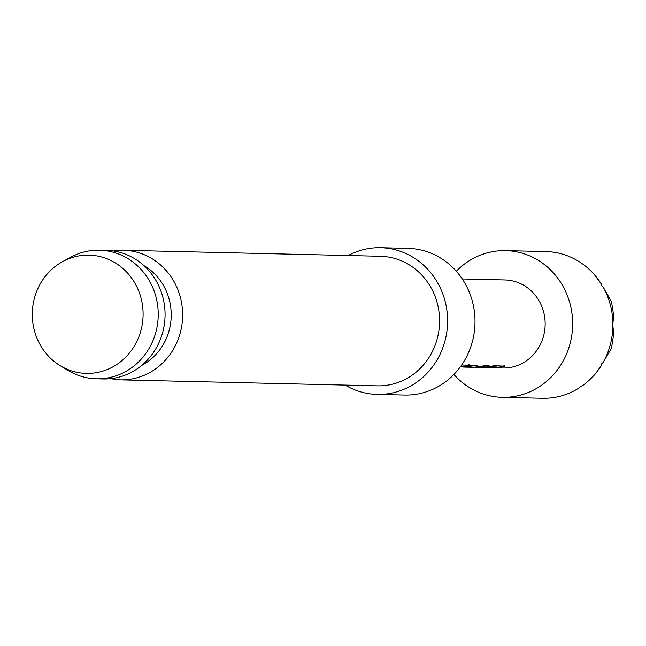 <?xml version="1.0" encoding="UTF-8"?>
<svg xmlns="http://www.w3.org/2000/svg" width="646" height="646" viewBox="0 0 646 646"><rect width="100%" height="100%" fill="white"/><g stroke="black" fill="none" stroke-linecap="round" stroke-linejoin="round"><path stroke-width="0.97" d="M32.3 314.449A59.141 55.394 -88.7 0 0 60.369 365.806A59.141 55.394 -88.7 0 0 143.097 314.085A59.141 55.394 -88.7 0 0 62.807 261.517A59.141 55.394 -88.7 0 0 32.3 314.449M62.807 261.517L70.907 257.14A64.317 60.239 91.3 0 1 99.476 250.212A64.317 60.239 91.3 0 1 158.222 314.311A64.317 60.239 91.3 0 1 96.472 378.806A64.317 60.239 91.3 0 1 68.258 370.554L60.369 365.806M141.644 365.458A56.25 52.681 -88.7 0 0 171.214 314.82A56.25 52.681 -88.7 0 0 143.969 265.651M345.174 385.105A73.361 68.718 -88.7 0 0 377.175 394.407L404.582 395.053A73.361 68.718 -88.7 0 0 475.012 321.482A73.361 68.718 -88.7 0 0 408.006 248.363L380.599 247.717A73.361 68.718 -88.7 0 0 348.194 255.525M377.175 394.407A73.361 68.718 -88.7 0 0 447.605 320.844A73.361 68.718 -88.7 0 0 380.599 247.717M120.414 379.856L377.377 385.856A64.81 60.7 -88.7 0 0 439.587 320.868A64.81 60.7 -88.7 0 0 380.397 256.276L123.443 250.277A64.81 60.7 91.3 0 1 182.632 314.868A64.81 60.7 91.3 0 1 120.414 379.856L110.208 378.709M96.472 378.806L103.328 378.968A64.317 60.239 -88.7 0 0 165.069 314.473A64.317 60.239 -88.7 0 0 106.324 250.373L99.476 250.212M456.31 271.239A73.361 68.718 91.3 0 1 505.64 250.64A73.361 68.718 91.3 0 1 572.647 323.759A73.361 68.718 91.3 0 1 502.217 397.33A73.361 68.718 91.3 0 1 453.904 374.454M502.217 397.33L542.462 398.267A73.361 68.718 -88.7 0 0 543.044 398.283L545.313 398.275A73.361 68.718 -88.7 0 0 579.696 387.608L580.092 386.841L581.957 386.082A73.361 68.718 -88.7 0 0 592.204 377.24A73.361 68.718 -88.7 0 0 601.579 365.071L595.37 373.921L592.204 377.24M603.009 362.648A73.361 68.718 -88.7 0 0 612.884 325.907L613.7 334.047L611.496 348.178L603.009 362.648L601.571 363.843L601.579 365.071M612.884 323.493A73.361 68.718 -88.7 0 0 603.009 286.816L611.496 301.706L613.7 315.603L612.884 323.493L612.166 324.68L612.884 325.907M460.227 366.993L474.535 365.232L477.233 365.297L464.611 367.098L473.696 367.308L486.317 365.507L489.014 365.571L476.393 367.372L485.469 367.114L494.586 365.701L504.316 366.153M504.033 365.919C505.156 366.217 503.791 366.734 499.939 367.453L492.599 367.727M482.142 367.509L496.588 367.445L480.802 367.453M496.281 367.501L496.54 366.96L487.819 366.758L487.867 367.243M464.611 367.098L463.23 367.041M476.393 367.372L475.036 367.316M460.42 366.734L461.22 366.621L460.509 366.605M460.921 366.678L460.856 366.129M461.688 364.933L469.246 365.337M468.956 365.103C470.078 365.402 468.721 365.911 464.878 366.637L460.243 366.968M462.278 278.983L504.954 279.976A44.017 41.231 91.3 0 1 545.159 323.848A44.017 41.231 91.3 0 1 502.895 367.994L493.924 367.784M505.64 250.64L545.886 251.577A73.361 68.718 -88.7 0 1 579.696 262.001L581.957 263.52A73.361 68.718 -88.7 0 1 594.586 274.905A73.361 68.718 -88.7 0 1 601.579 284.401L601.571 285.589L603.009 286.816M594.586 274.905L601.579 284.401M468.826 364.635C469.957 364.925 468.625 365.434 464.821 366.145L464.878 366.637M464.821 366.145L461.228 366.468M487.415 365.531L482.029 366.597M475.634 365.256L470.24 366.322M487.165 366.807L487.213 367.291M503.904 365.45C505.027 365.749 503.694 366.25 499.883 366.968L499.939 367.453M499.883 366.968L496.588 367.259M123.443 250.277L113.187 250.947M461.244 366.629L461.196 366.145M496.604 367.453L496.556 366.968"/></g></svg>
